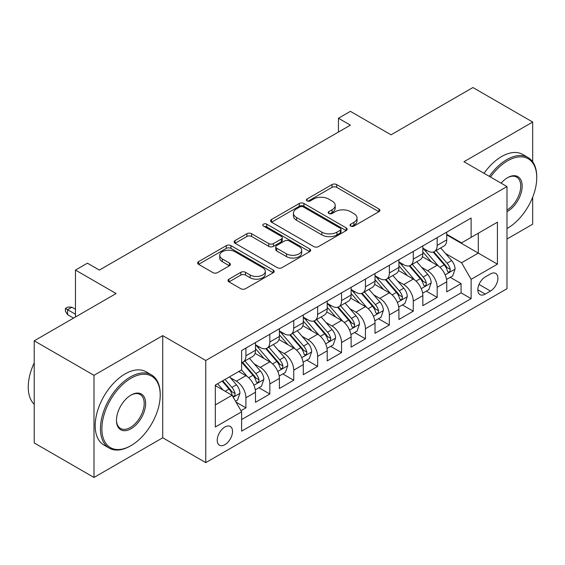 <?xml version="1.0" encoding="UTF-8"?>
<svg xmlns="http://www.w3.org/2000/svg" width="565" height="565" viewBox="0 0 565 565"><rect width="100%" height="100%" fill="white"/><g stroke="black" fill="none" stroke-linecap="round" stroke-linejoin="round"><path stroke-width="0.85" d="M350.703 226.085A2.324 1.342 0 0 0 353.987 226.085L378.917 211.691A3.319 1.914 0 0 0 379.892 210.335A3.319 1.914 0 0 0 378.917 208.979L336.684 184.593A3.319 1.914 0 0 0 331.987 184.593L307.056 198.993A2.324 1.342 0 0 0 306.371 199.939A2.324 1.342 0 0 0 307.056 200.886A2.324 1.342 0 0 0 310.34 200.886L313.568 199.021A10.622 6.13 0 0 1 328.583 199.021L332.107 201.055A10.622 6.13 0 0 1 335.214 205.392A10.622 6.13 0 0 1 332.107 209.728L328.879 211.593A2.324 1.342 0 0 0 328.201 212.539A2.324 1.342 0 0 0 328.879 213.485A2.324 1.342 0 0 0 332.163 213.485L335.391 211.628A10.622 6.13 0 0 1 350.406 211.628L353.93 213.655A10.622 6.13 0 0 1 357.038 217.991A10.622 6.13 0 0 1 353.93 222.328L350.703 224.192A2.324 1.342 0 0 0 350.025 225.138A2.324 1.342 0 0 0 350.703 226.085L350.703 224.192M224.884 444.683A10.82 6.243 120 0 0 231.954 435.149A10.82 6.243 120 0 0 230.294 426.476A10.82 6.243 120 0 0 224.884 427.013A10.82 6.243 120 0 0 217.815 436.547A10.82 6.243 120 0 0 219.474 445.213A10.82 6.243 120 0 0 224.884 444.683M228.973 279.159A3.319 1.914 0 0 0 227.999 280.515A3.319 1.914 0 0 0 228.973 281.871L240.824 288.715A3.319 1.914 0 0 0 245.514 288.715L273.206 272.726A3.319 1.914 0 0 0 274.173 271.37A3.319 1.914 0 0 0 273.206 270.014L230.965 245.627A3.319 1.914 0 0 0 226.275 245.627L198.583 261.616A3.319 1.914 0 0 0 197.609 262.972A3.319 1.914 0 0 0 198.583 264.328L212.899 272.591A3.319 1.914 0 0 0 217.589 272.591L229.439 265.748A3.319 1.914 0 0 0 230.414 264.392A3.319 1.914 0 0 0 229.439 263.043L222.342 258.94A8.878 5.127 0 0 1 219.743 255.316A8.878 5.127 0 0 1 225.223 250.585A8.878 5.127 0 0 1 234.899 251.693L262.704 267.746A8.878 5.127 0 0 1 265.303 271.37A8.878 5.127 0 0 1 259.822 276.108A8.878 5.127 0 0 1 250.147 274.993L245.514 272.323A3.319 1.914 0 0 0 240.824 272.323L228.973 279.159L228.973 281.871M532.689 161.816L532.689 122.047L472.919 87.54L391.036 134.809L350.399 111.347L338.442 118.247L350.399 125.147L99.376 270.077L87.42 263.177L75.463 270.077L75.463 317.007M93.995 375.322L93.995 477.46L162.727 437.776L162.727 335.638L93.995 375.322L34.225 340.815L116.108 293.539L75.463 270.077M162.727 335.638L205.759 360.484L506.989 186.57L506.989 288.715L205.759 462.622L205.759 360.484M532.689 122.047L463.957 161.724L506.989 186.57M313.801 246.58A3.319 1.914 0 0 0 318.498 246.58L346.183 230.591A3.319 1.914 0 0 0 347.157 229.235A3.319 1.914 0 0 0 346.183 227.879L303.949 203.499A3.319 1.914 0 0 0 299.252 203.499L271.56 219.481A3.319 1.914 0 0 0 270.593 220.837A3.319 1.914 0 0 0 271.56 222.193L313.801 246.58M264.392 226.586A2.324 1.342 0 0 1 266.751 226.918L266.751 224.157L309.698 248.946A3.319 1.914 0 0 1 310.665 250.302A3.319 1.914 0 0 1 309.698 251.658L282.006 267.648A3.319 1.914 0 0 1 277.309 267.648L235.075 243.261L235.075 240.549A3.319 1.914 0 0 0 234.101 241.905A3.319 1.914 0 0 0 235.075 243.261M235.075 240.549L246.919 233.705A3.319 1.914 0 0 1 251.616 233.705L268.749 243.6A3.319 1.914 0 0 0 273.439 243.6L281.299 239.059A3.319 1.914 0 0 0 282.274 237.703A3.319 1.914 0 0 0 281.299 236.347L263.467 226.056A2.324 1.342 0 0 1 262.789 225.103A2.324 1.342 0 0 1 264.222 223.867A2.324 1.342 0 0 1 266.751 224.157M93.995 477.46L34.225 442.953L34.225 340.815M506.989 239.023L532.689 224.185L532.689 197.164M240.958 410.691L245.923 407.824L236.001 402.096M230.358 377.724L236.361 381.191A13.525 7.811 60 0 1 245.923 397.753L255.486 392.23L255.486 402.308L269.83 394.024L258.954 387.745M254.264 363.924L260.267 367.384A13.525 7.811 60 0 1 269.83 383.946L279.393 378.43L279.393 388.501L293.736 380.224L282.86 373.945M278.171 350.116L284.174 353.584A13.525 7.811 60 0 1 293.736 370.146L303.299 364.623L303.299 374.701L317.643 366.417L306.767 360.138M302.077 336.316L308.08 339.784A13.525 7.811 60 0 1 317.643 356.346L327.206 350.823L327.206 360.901L341.55 352.617L330.673 346.338M325.984 322.516L331.987 325.977A13.525 7.811 60 0 1 341.55 342.538L351.112 337.023L351.112 347.094L365.456 338.816L354.58 332.538M349.89 308.709L355.894 312.177A13.525 7.811 60 0 1 365.456 328.738L375.019 323.215L375.019 333.294L389.363 325.009L378.486 318.731M373.797 294.909L379.8 298.377A13.525 7.811 60 0 1 389.363 314.938L398.925 309.415L398.925 319.493L413.269 311.209L402.393 304.93M397.704 281.102L403.707 284.569A13.525 7.811 60 0 1 413.269 301.131L422.832 295.615L422.832 305.686L437.176 297.409L437.176 287.331A13.525 7.811 -120 0 0 427.613 270.769L421.61 267.302M426.3 291.13L437.176 297.409M255.486 392.23A13.525 7.811 -120 0 0 245.923 375.668L238.748 371.523M279.393 378.43A13.525 7.811 -120 0 0 269.83 361.861L255.048 353.33M303.299 364.623A13.525 7.811 -120 0 0 293.736 348.061L278.955 339.53M327.206 350.823A13.525 7.811 -120 0 0 317.643 334.261L302.861 325.723M351.112 337.023A13.525 7.811 -120 0 0 341.55 320.454L326.768 311.922M375.019 323.215A13.525 7.811 -120 0 0 365.456 306.654L350.674 298.115M398.925 309.415A13.525 7.811 -120 0 0 389.363 292.854L374.581 284.315M422.832 295.615A13.525 7.811 -120 0 0 413.269 279.046L398.487 270.515M490.491 273.94L485.229 276.977A10.481 6.053 120 0 0 478.386 286.215A10.481 6.053 120 0 0 479.989 294.612A10.481 6.053 120 0 0 485.229 294.097L490.491 291.06A10.481 6.053 120 0 0 497.334 281.822A10.481 6.053 120 0 0 495.731 273.425A10.481 6.053 120 0 0 490.491 273.94M215.322 404.928L232.06 395.267L241.622 411.829L241.622 431.152L471.125 298.652L471.125 279.329L461.563 262.76L445.517 253.501M241.622 411.829L215.322 427.013L215.322 385.055L241.622 369.87L241.622 350.547L471.125 218.041L471.125 237.364L497.426 222.179L497.426 264.145L471.125 279.329M255.486 344.749L260.267 347.51A13.525 7.811 60 0 0 267.026 348.181L276.589 342.658A13.525 7.811 -120 0 0 279.393 336.465L279.393 328.738M279.393 330.949L284.174 333.71A13.525 7.811 60 0 0 290.933 334.374L300.495 328.858A13.525 7.811 -120 0 0 303.299 322.664L303.299 314.938M303.299 317.142L308.08 319.903A13.525 7.811 60 0 0 314.839 320.574L324.402 315.051A13.525 7.811 -120 0 0 327.206 308.864L327.206 301.131M327.206 303.341L331.987 306.103A13.525 7.811 60 0 0 338.746 306.774L348.315 301.251A13.525 7.811 -120 0 0 351.112 295.057L351.112 287.331M351.112 289.541L355.894 292.303A13.525 7.811 60 0 0 362.659 292.967L372.222 287.451A13.525 7.811 -120 0 0 375.019 281.257L375.019 273.531M375.019 275.734L379.8 278.496A13.525 7.811 60 0 0 386.566 279.166L396.129 273.644A13.525 7.811 -120 0 0 398.925 267.457L398.925 259.723M398.925 261.934L403.707 264.695A13.525 7.811 60 0 0 410.473 265.366L420.035 259.844A13.525 7.811 -120 0 0 422.832 253.65L422.832 245.923M241.622 419.562L461.082 292.854L461.082 283.602L446.738 291.886L446.738 281.808A13.525 7.811 -120 0 0 437.176 265.246L422.394 256.708M422.832 248.134L427.613 250.895A13.525 7.811 -120 0 0 434.379 251.559A13.525 7.811 -120 0 0 437.176 245.372L437.176 237.639M434.379 251.559L443.942 246.043A13.525 7.811 -120 0 0 446.738 239.85L446.738 232.123M245.923 348.061L245.923 355.795A13.525 7.811 60 0 1 243.12 361.981A13.525 7.811 60 0 1 241.622 362.525M243.12 361.981L252.682 356.459A13.525 7.811 -120 0 0 255.486 350.272L255.486 342.538M269.83 334.261L269.83 341.987A13.525 7.811 60 0 1 267.026 348.181M293.736 320.454L293.736 328.187A13.525 7.811 60 0 1 290.933 334.374M317.643 306.654L317.643 314.38A13.525 7.811 60 0 1 314.839 320.574M341.55 292.854L341.55 300.58A13.525 7.811 60 0 1 338.746 306.774M365.456 279.046L365.456 286.78A13.525 7.811 60 0 1 362.659 292.967M389.363 265.246L389.363 272.973A13.525 7.811 60 0 1 386.566 279.166M413.269 251.446L413.269 259.173A13.525 7.811 60 0 1 410.473 265.366M413.269 301.131L413.269 311.209M389.363 314.938L389.363 325.009M365.456 328.738L365.456 338.816M341.55 342.538L341.55 352.617M317.643 356.346L317.643 366.417M293.736 370.146L293.736 380.224M269.83 383.946L269.83 394.024M245.923 397.753L245.923 407.824M232.06 395.267L215.322 385.605M461.563 262.76L478.301 253.099L478.301 233.225L497.426 222.179M446.738 234.885L497.426 264.145M446.738 234.327L461.563 242.886L471.125 237.364M162.727 437.776L205.759 462.622M338.442 118.247L338.442 132.055M450.206 277.323L461.082 283.602M461.082 292.854L471.125 298.652M351.628 226.417L353.93 225.089A10.622 6.13 0 0 0 357.038 220.753L357.038 217.991M335.214 205.392L335.214 208.153A10.622 6.13 0 0 1 332.107 212.489L329.805 213.817M378.875 211.72L336.684 187.354A3.319 1.914 0 0 0 331.987 187.354L307.981 201.218M346.14 230.619L303.949 206.253A3.319 1.914 0 0 0 299.252 206.253L271.61 222.215M340.321 230.188A2.324 1.342 0 0 0 340.999 229.235A2.324 1.342 0 0 0 340.321 228.288L303.243 206.882A2.324 1.342 0 0 0 299.959 206.882L296.554 208.845A10.622 6.13 0 0 0 293.44 213.182A10.622 6.13 0 0 0 296.554 217.518L321.895 232.151A10.622 6.13 0 0 0 336.917 232.151L340.321 230.188L340.321 232.942A2.324 1.342 0 0 0 340.999 231.996L340.999 229.235M293.44 213.182L293.44 215.943A10.622 6.13 0 0 0 296.554 220.279L296.554 217.518M340.321 232.942L336.917 234.913A10.622 6.13 0 0 1 321.895 234.913L296.554 220.279M235.118 243.282L246.919 236.467L246.919 233.705M282.274 237.703L282.274 240.464A3.319 1.914 0 0 1 281.299 241.82L273.439 246.361A3.319 1.914 0 0 1 268.749 246.361L251.616 236.467A3.319 1.914 0 0 0 246.919 236.467M266.751 226.918L309.648 251.686M286.519 253.862A8.878 5.127 0 0 0 296.194 254.97A8.878 5.127 0 0 0 301.675 250.239A8.878 5.127 0 0 0 299.076 246.615L289.28 240.958A3.319 1.914 0 0 0 284.583 240.958L276.723 245.493A3.319 1.914 0 0 0 275.755 246.849A3.319 1.914 0 0 0 276.723 248.205L286.519 253.862L286.519 256.623A8.878 5.127 0 0 0 296.194 257.732A8.878 5.127 0 0 0 301.675 253L301.675 250.239M275.755 246.849L275.755 249.61A3.319 1.914 0 0 0 276.723 250.966L276.723 248.205M286.519 256.623L276.723 250.966M265.303 271.37L265.303 274.131A8.878 5.127 0 0 1 259.822 278.87A8.878 5.127 0 0 1 250.147 277.754L245.514 275.077A3.319 1.914 0 0 0 240.824 275.077L229.016 281.9M219.743 255.316L219.743 258.078A8.878 5.127 0 0 0 222.342 261.701L222.342 258.94M229.397 265.776L222.342 261.701M273.163 272.754L230.965 248.388A3.319 1.914 0 0 0 226.275 248.388L198.626 264.349M446.541 279.442L452.72 275.875L455.108 268.975A8.962 5.17 -120 0 0 451.619 260.564L440.693 247.915M438.504 266.122L425.551 251.121A25.863 14.93 -120 0 0 422.832 248.282M431.399 261.913L424.16 253.523A21.47 12.395 -120 0 0 422.832 252.082M433.157 252.047L444.21 264.837A8.962 5.17 60 0 1 447.402 271.009L448.052 272.076L449.267 271.906L450.072 270.918L450.27 269.357A8.962 5.17 -120 0 0 447.077 263.184L436.152 250.535M433.807 251.842L445.679 265.585A4.562 2.634 60 0 1 446.83 267.372L450.27 269.357M506.989 228.535L507.582 228.189L506.989 228.535A41.245 23.815 120 0 0 507.582 228.189L507.582 228.189A41.245 23.815 120 0 0 536.75 177.671A41.245 23.815 120 0 0 507.582 160.827A41.245 23.815 120 0 0 490.512 177.057M489.283 176.351A42.262 24.401 -60 0 1 506.869 159.591A42.262 24.401 -60 0 1 528 157.494A42.262 24.401 -60 0 1 536.75 176.845L536.75 177.671M501.099 183.173A20.623 11.907 -60 0 1 507.582 177.671A20.623 11.907 -60 0 1 522.166 186.09A20.623 11.907 -60 0 1 507.582 211.345A20.623 11.907 -60 0 1 506.989 211.677M484.021 173.314A42.262 24.401 -60 0 1 501.607 156.554A42.262 24.401 -60 0 1 522.738 154.457L528 157.494M506.989 210.039A19.613 11.321 120 0 0 519.701 192.75A19.613 11.321 120 0 0 516.671 177.113A19.613 11.321 120 0 0 507.222 177.883M130.331 445.99L131.052 445.58A41.245 23.815 120 0 0 160.213 395.062A41.245 23.815 120 0 0 131.052 378.218A41.245 23.815 120 0 0 101.884 428.736A41.245 23.815 120 0 0 131.052 445.58L130.331 445.99A42.262 24.401 -60 0 1 109.2 448.087A42.262 24.401 -60 0 1 102.724 414.223A42.262 24.401 -60 0 1 130.331 376.975A42.262 24.401 -60 0 1 151.462 374.885A42.262 24.401 -60 0 1 160.213 394.229L160.213 395.062M131.052 428.736A20.623 11.907 -60 0 1 116.468 420.318A20.623 11.907 -60 0 1 131.052 395.062L131.052 395.062A20.623 11.907 -60 0 1 145.636 403.481A20.623 11.907 -60 0 1 131.052 428.736M116.468 419.894A19.613 11.321 120 0 0 120.529 428.468A19.613 11.321 120 0 0 130.331 427.493A19.613 11.321 120 0 0 143.143 410.218A19.613 11.321 120 0 0 140.134 394.504A19.613 11.321 120 0 0 130.685 395.274M109.2 448.087L103.939 445.05A42.262 24.401 -60 0 1 97.463 411.186A42.262 24.401 -60 0 1 125.07 373.938A42.262 24.401 -60 0 1 146.201 371.848L151.462 374.885M34.225 404.307A42.262 24.401 -60 0 1 34.225 362.9M422.634 293.242L428.814 289.676L431.201 282.775A8.962 5.17 -120 0 0 427.712 274.364L416.786 261.715M414.597 279.922L401.644 264.929A25.863 14.93 -120 0 0 398.925 262.082M407.492 275.713L400.246 267.323A21.47 12.395 -120 0 0 398.925 265.882M409.251 265.854L420.296 278.644A8.962 5.17 60 0 1 423.496 284.817L424.145 285.876L425.353 285.706L426.165 284.718L426.363 283.157A8.962 5.17 -120 0 0 423.171 276.984L412.245 264.342M409.9 265.642L421.773 279.385A4.562 2.634 60 0 1 422.924 281.172L426.363 283.157M398.728 307.049L404.9 303.483L407.294 296.576A8.962 5.17 -120 0 0 403.805 288.164L392.88 275.522M390.69 293.729L377.738 278.729A25.863 14.93 -120 0 0 375.019 275.882M383.586 289.52L376.339 281.13A21.47 12.395 -120 0 0 375.019 279.689M385.344 279.654L396.39 292.444A8.962 5.17 60 0 1 399.589 298.617L400.239 299.676L401.447 299.507L402.259 298.525L402.457 296.957A8.962 5.17 -120 0 0 399.264 290.791L388.339 278.142M385.994 279.442L397.866 293.186A4.562 2.634 60 0 1 399.017 294.972L402.457 296.957M374.821 320.849L380.994 317.283L383.388 310.383A8.962 5.17 -120 0 0 379.899 301.971L368.973 289.322M366.784 307.53L353.831 292.529A25.863 14.93 -120 0 0 351.112 289.69M359.679 303.32L352.433 294.93A21.47 12.395 -120 0 0 351.112 293.489M361.438 293.454L372.483 306.244A8.962 5.17 60 0 1 375.683 312.417L376.332 313.483L377.54 313.314L378.352 312.325L378.55 310.764A8.962 5.17 -120 0 0 375.358 304.591L364.432 291.943M362.087 293.249L373.959 306.993A4.562 2.634 60 0 1 375.111 308.78L378.55 310.764M350.914 334.649L357.087 331.083L359.481 324.183A8.962 5.17 -120 0 0 355.992 315.771L345.067 303.123M342.877 321.33L329.925 306.336A25.863 14.93 -120 0 0 327.206 303.49M335.772 317.12L328.526 308.73A21.47 12.395 -120 0 0 327.206 307.289M337.531 307.261L348.577 320.051A8.962 5.17 60 0 1 351.776 326.224L352.426 327.283L353.634 327.114L354.446 326.125L354.643 324.564A8.962 5.17 -120 0 0 351.451 318.392L340.526 305.75M338.181 307.049L350.053 320.793A4.562 2.634 60 0 1 351.204 322.58L354.643 324.564M327.008 348.457L333.18 344.89L335.575 337.983A8.962 5.17 -120 0 0 332.086 329.572L321.16 316.93M318.971 335.137L306.018 320.136A25.863 14.93 -120 0 0 303.299 317.29M311.866 330.928L304.62 322.537A21.47 12.395 -120 0 0 303.299 321.097M313.624 321.061L324.67 333.851A8.962 5.17 60 0 1 327.87 340.024L328.519 341.083L329.727 340.914L330.539 339.932L330.737 338.364A8.962 5.17 -120 0 0 327.538 332.199L316.619 319.55M314.274 320.849L326.146 334.593A4.562 2.634 60 0 1 327.297 336.38L330.737 338.364M303.101 362.257L309.274 358.69L311.668 351.79A8.962 5.17 -120 0 0 308.179 343.379L297.254 330.73M295.064 348.937L282.112 333.936A25.863 14.93 -120 0 0 279.393 331.097M287.959 344.728L280.713 336.337A21.47 12.395 -120 0 0 279.393 334.897M289.718 334.861L300.764 347.652A8.962 5.17 60 0 1 303.963 353.824L304.613 354.891L305.82 354.721L306.633 353.732L306.83 352.172A8.962 5.17 -120 0 0 303.631 345.999L292.712 333.35M290.368 334.657L302.24 348.4A4.562 2.634 60 0 1 303.391 350.187L306.83 352.172M279.188 376.057L285.367 372.49L287.762 365.59A8.962 5.17 -120 0 0 284.273 357.179L273.347 344.53M271.158 362.737L258.205 347.743A25.863 14.93 -120 0 0 255.486 344.897M264.053 358.528L256.807 350.145A21.47 12.395 -120 0 0 255.486 348.697M265.811 348.669L276.857 361.459A8.962 5.17 60 0 1 280.049 367.631L280.706 368.691L281.914 368.521L282.726 367.54L282.924 365.972A8.962 5.17 -120 0 0 279.724 359.799L268.806 347.157M266.461 348.457L278.333 362.2A4.562 2.634 60 0 1 279.484 363.987L282.924 365.972M255.281 389.864L261.461 386.298L263.855 379.39A8.962 5.17 -120 0 0 260.366 370.979L249.44 358.337M247.251 376.544L241.53 369.92M240.146 372.335L239.214 371.254M241.905 362.469L252.951 375.259A8.962 5.17 60 0 1 256.143 381.432L256.8 382.491L258.007 382.321L258.819 381.34L259.017 379.779A8.962 5.17 -120 0 0 255.818 373.606L244.899 360.957M242.555 362.257L254.427 376.007A4.562 2.634 60 0 1 255.578 377.787L259.017 379.779M235.52 401.27L237.554 400.098L239.941 393.198A8.962 5.17 -120 0 0 236.453 384.786L229.581 376.82M223.161 390.132L217.624 383.72M216.24 386.135L215.322 385.069M222.165 381.1L229.044 389.059A8.962 5.17 60 0 1 232.236 395.232L232.893 396.298L234.101 396.129L234.913 395.14L235.111 393.579A8.962 5.17 -120 0 0 231.911 387.406L225.04 379.447M222.723 380.782L230.52 389.808A4.562 2.634 60 0 1 231.671 391.594L235.111 393.579M67.574 314.663L65.427 311.209L65.427 308.448L67.814 307.07L71.882 307.205L67.574 309.691L67.574 314.663L73.556 318.109M65.427 308.448L75.463 314.246M71.882 307.205L75.463 309.274M236.361 381.191L245.923 375.668M260.267 367.384L269.83 361.861M284.174 353.584L293.736 348.061M308.08 339.784L317.643 334.261M331.987 325.977L341.55 320.454M355.894 312.177L365.456 306.654M379.8 298.377L389.363 292.854M403.707 284.569L413.269 279.046M427.613 270.769L437.176 265.246M437.176 245.372L446.738 239.85M245.923 355.795L255.486 350.272M269.83 341.987L279.393 336.465M293.736 328.187L303.299 322.664M317.643 314.38L327.206 308.864M341.55 300.58L351.112 295.057M365.456 286.78L375.019 281.257M389.363 272.973L398.925 267.457M413.269 259.173L422.832 253.65M437.176 287.331L446.738 281.808M479.028 284.442L490.491 291.06M477.82 289.817L485.229 294.097M353.93 225.089L353.93 222.328M328.879 213.485L328.879 211.593M332.107 212.489L332.107 209.728M307.056 200.886L307.056 198.993M331.987 187.354L331.987 184.593M336.684 187.354L336.684 184.593M378.917 211.691L378.917 208.979M271.56 222.193L271.56 219.481M299.252 206.253L299.252 203.499M303.949 206.253L303.949 203.499M346.183 230.591L346.183 227.879M321.895 234.913L321.895 232.151M336.917 234.913L336.917 232.151M251.616 236.467L251.616 233.705M268.749 246.361L268.749 243.6M273.439 246.361L273.439 243.6M281.299 241.82L281.299 239.059M309.698 251.658L309.698 248.946M240.824 275.077L240.824 272.323M245.514 275.077L245.514 272.323M250.147 277.754L250.147 274.993M229.439 265.748L229.439 263.043M198.583 264.328L198.583 261.616M226.275 248.388L226.275 245.627M230.965 248.388L230.965 245.627M273.206 272.726L273.206 270.014M445.171 274.844L455.051 269.145M425.551 251.121L426.787 250.415M447.077 263.184L451.619 260.564M439.93 267.309L444.21 264.837M421.264 288.651L431.144 282.952M401.644 264.929L402.873 264.215M423.171 276.984L427.712 274.364M416.024 281.109L420.296 278.644M397.357 302.452L407.231 296.752M377.738 278.729L378.967 278.015M399.264 290.791L403.805 288.164M392.117 294.909L396.39 292.444M373.451 316.259L383.324 310.552M353.831 292.529L355.06 291.822M375.358 304.591L379.899 301.971M368.211 308.716L372.483 306.244M349.544 330.059L359.418 324.359M329.925 306.336L331.154 305.623M351.451 318.392L355.992 315.771M344.304 322.516L348.577 320.051M325.638 343.859L335.511 338.16M306.018 320.136L307.247 319.423M327.538 332.199L332.086 329.572M320.397 336.316L324.67 333.851M301.731 357.666L311.605 351.96M282.112 333.936L283.34 333.23M303.631 345.999L308.179 343.379M296.491 350.123L300.764 347.652M277.825 371.466L287.698 365.767M258.205 347.743L259.434 347.03M279.724 359.799L284.273 357.179M272.584 363.924L276.857 361.459M253.918 385.266L263.791 379.567M255.818 373.606L260.366 370.979M248.678 377.724L252.951 375.259M233.19 397.23L239.885 393.367M231.911 387.406L236.453 384.786M225.181 391.298L229.044 389.059"/></g></svg>
